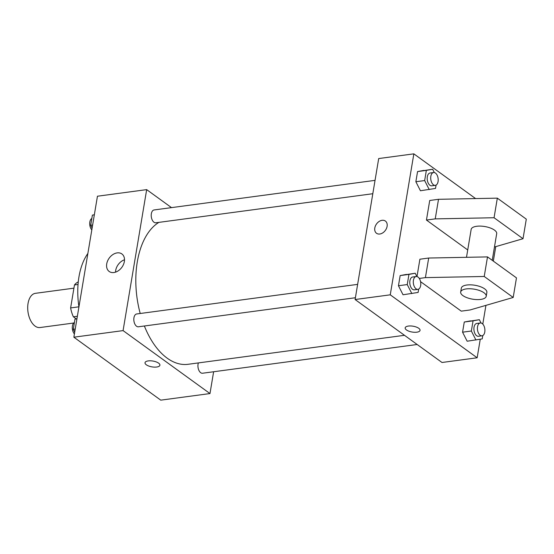 <?xml version="1.0" encoding="UTF-8"?>
<svg xmlns="http://www.w3.org/2000/svg" width="554" height="554" viewBox="0 0 554 554"><rect width="100%" height="100%" fill="white"/><g stroke="black" fill="none" stroke-linecap="round" stroke-linejoin="round"><path stroke-width="0.83" d="M73.924 288.163L35.414 293.322A17.257 9.827 82.4 0 0 27.7 307.498A17.257 9.827 82.4 0 0 35.082 326.091A17.257 9.827 82.4 0 0 39.992 327.539L73.71 323.017M78.924 306.819L70.621 307.927L74.465 284.95A23.178 13.199 82.4 0 1 78.266 281.917M76.258 318.889L73.37 316.798A23.178 13.199 82.4 0 1 70.621 307.927M77.366 316.265L73.37 316.798M78.031 284.472L74.465 284.95M78.938 306.868A58.246 33.164 -97.6 0 1 87.871 253.462M213.629 371.755L209.98 393.562L160.764 400.154L73.862 337.199L97.449 196.22L146.672 189.627L171.505 207.625M144.372 325.994A73.35 41.765 82.4 0 0 167.183 358.168A73.35 41.765 82.4 0 0 188.062 364.297L404.482 335.308M158.908 222.369A73.35 41.765 82.4 0 0 140.217 313.495M209.98 393.562L123.078 330.606L146.672 189.627M375.037 180.362L154.109 209.952A6.475 3.684 82.4 0 0 151.214 215.264A6.475 3.684 82.4 0 0 153.984 222.244A6.475 3.684 82.4 0 0 155.826 222.784L372.807 193.72M198.38 362.912A6.475 3.684 82.4 0 0 200.693 372.697A6.475 3.684 82.4 0 0 202.535 373.237L417.162 344.491M355.398 297.733L138.424 326.791A6.475 3.684 -97.6 0 1 133.909 320.863A6.475 3.684 -97.6 0 1 136.706 313.966L357.635 284.375M123.078 330.606L73.862 337.199M113.895 272.526A10.824 7.825 125.9 0 1 109.186 271.474A10.824 7.825 125.9 0 1 109.2 258.116A10.824 7.825 125.9 0 1 121.887 253.947A10.824 7.825 125.9 0 1 123.473 264.493A10.824 7.825 125.9 0 1 113.895 272.526M158.617 363.147A7.548 2.957 9.5 0 1 159.912 365.211A7.548 2.957 9.5 0 1 151.976 366.88A7.548 2.957 9.5 0 1 145.016 362.725A7.548 2.957 9.5 0 1 150.487 360.806A7.548 2.957 9.5 0 1 158.617 363.147M159.912 365.211A7.548 2.957 9.5 0 1 151.976 366.88A7.548 2.957 9.5 0 1 145.016 362.718M115.551 272.146A10.824 7.825 125.9 0 1 124.505 259.778M480.256 339.249L477.153 357.78L442.002 362.489L355.1 299.527L378.694 158.555L413.845 153.846L475.588 198.574M495.754 246.627L493.33 261.114M485.927 305.372L482.79 324.104M387.108 226.337A7.548 5.457 125.9 0 1 382.807 232.839A7.548 5.457 125.9 0 1 376.526 233.276A7.548 5.457 125.9 0 1 376.533 223.954A7.548 5.457 125.9 0 1 385.383 221.046A7.548 5.457 125.9 0 1 387.108 226.337M477.153 357.78L390.251 294.825L355.1 299.527M390.251 294.825L413.845 153.846M385.39 221.046A7.548 5.457 -54.1 0 0 376.54 223.954A7.548 5.457 -54.1 0 0 376.526 233.276M405.168 327.878A7.548 2.957 -170.5 0 0 408.921 331.202A7.548 2.957 -170.5 0 0 416.837 332.185A7.548 2.957 9.5 0 1 408.921 331.202A7.548 2.957 9.5 0 1 405.168 327.878A7.548 2.957 9.5 0 1 413.097 326.209A7.548 2.957 9.5 0 1 420.057 330.371A7.548 2.957 9.5 0 1 416.837 332.185A7.548 2.957 -170.5 0 0 420.057 330.371M436.074 185.098L435.513 188.429L420.444 190.756L415.86 181.733L417.564 171.56L432.639 169.233L434.322 172.55M418.665 289.105L418.111 292.436L403.035 294.77L398.458 285.746L400.161 275.573L415.23 273.24L416.913 276.557M482.783 335.551L482.222 338.889L467.154 341.216L462.569 332.192L464.273 322.019L479.349 319.693L481.031 323.003M467.721 249.958L426.448 220.056L429.724 200.479L438.512 199.302L497.333 198.152L526.3 219.142L523.024 238.719L494.057 217.736L435.236 218.878L426.448 220.056M419.288 278.44L425.41 277.616L484.224 276.474L513.191 297.463L470.062 309.97L461.274 311.147L420.562 281.654M513.191 297.463L516.473 277.879L487.506 256.897L428.685 258.039L419.897 259.217L416.989 276.578M492.236 260.325L496.696 233.656A12.943 5.062 -170.5 0 0 484.771 226.531A12.943 5.062 -170.5 0 0 471.163 229.384L466.496 257.305M494.466 247.008L523.024 238.719M460.679 292.041L461.337 288.128A12.943 5.062 9.5 0 1 474.937 285.268A12.943 5.062 9.5 0 1 486.869 292.401L486.211 296.314A12.943 5.062 9.5 0 1 480.685 299.423A12.943 5.062 9.5 0 1 467.119 297.74A12.943 5.062 9.5 0 1 460.679 292.041A12.943 5.062 9.5 0 1 474.279 289.181A12.943 5.062 9.5 0 1 486.211 296.314M497.333 198.152L494.057 217.736M487.506 256.897L484.224 276.474M438.512 199.302L435.236 218.878M428.685 258.039L425.41 277.616M74.707 332.123L73.273 329.298L74.977 319.125L76.944 318.765M75.226 329.034L73.273 329.298M76.93 318.862L74.977 319.125M74.423 322.456A6.475 3.684 82.4 0 0 72.29 327.615A6.475 3.684 82.4 0 0 74.409 333.91M92.116 228.116L90.683 225.291L92.386 215.111L94.353 214.751M92.629 225.028L90.683 225.291M94.332 214.855L92.386 215.111M91.825 218.449A6.475 3.684 82.4 0 0 89.693 223.608A6.475 3.684 82.4 0 0 91.819 229.896M411.83 293.592L407.245 284.569L408.949 274.396L415.23 273.24M416.186 276.529L412.668 277A6.475 3.684 82.4 0 0 409.78 282.311A6.475 3.684 82.4 0 0 412.543 289.292A6.475 3.684 82.4 0 0 414.385 289.832L417.903 289.361A6.475 3.684 82.4 0 0 420.694 282.457A6.475 3.684 82.4 0 0 416.186 276.529A6.475 3.684 82.4 0 0 413.291 281.841A6.475 3.684 82.4 0 0 416.061 288.821A6.475 3.684 82.4 0 0 417.903 289.361M403.035 294.77L398.458 285.746L400.161 275.573L406.442 274.417M407.245 284.569L398.458 285.746M408.949 274.396L400.161 275.573M429.232 189.579L424.655 180.556L426.351 170.383L432.639 169.233M433.588 172.523L430.077 172.993A6.475 3.684 82.4 0 0 427.182 178.305A6.475 3.684 82.4 0 0 429.952 185.278A6.475 3.684 82.4 0 0 431.795 185.819L435.312 185.348A6.475 3.684 82.4 0 0 438.103 178.443A6.475 3.684 82.4 0 0 433.588 172.523A6.475 3.684 82.4 0 0 430.7 177.834A6.475 3.684 82.4 0 0 433.47 184.807A6.475 3.684 82.4 0 0 435.312 185.348M420.444 190.756L415.86 181.733L417.564 171.56L423.852 170.41M424.655 180.556L415.86 181.733M426.351 170.383L417.564 171.56M475.941 340.038L471.357 331.015L473.061 320.842L479.349 319.693M480.297 322.975L476.786 323.446A6.475 3.684 82.4 0 0 473.892 328.764A6.475 3.684 82.4 0 0 476.662 335.738A6.475 3.684 82.4 0 0 478.504 336.278L482.015 335.807A6.475 3.684 82.4 0 0 484.812 328.903A6.475 3.684 82.4 0 0 480.297 322.975A6.475 3.684 82.4 0 0 477.409 328.293A6.475 3.684 82.4 0 0 480.173 335.267A6.475 3.684 82.4 0 0 482.015 335.807M467.154 341.216L462.569 332.192L464.273 322.019L470.554 320.87M471.357 331.015L462.569 332.192M473.061 320.842L464.273 322.019"/></g></svg>
